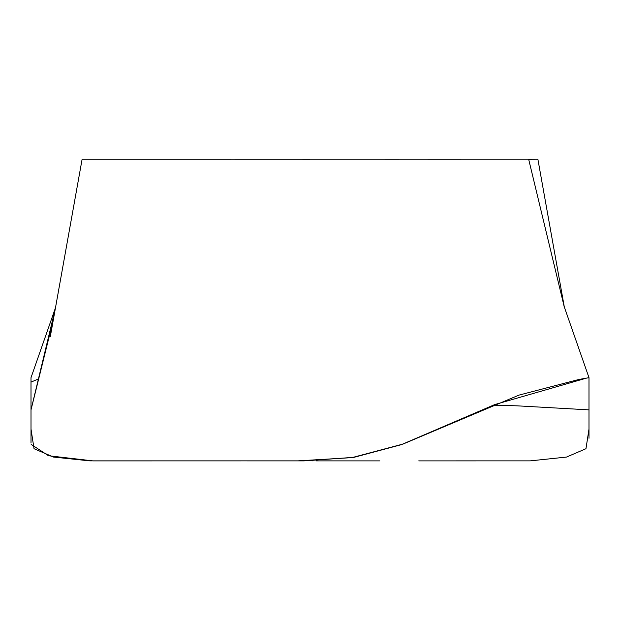<?xml version="1.0" encoding="UTF-8"?>
<svg xmlns="http://www.w3.org/2000/svg" width="620" height="620" viewBox="0 0 620 620"><rect width="100%" height="100%" fill="white"/><g stroke="black" fill="none" stroke-linecap="round" stroke-linejoin="round"><path stroke-width="0.93" d="M192.626 159.201L93.155 159.201M82.615 159.208L528.651 159.201M427.645 159.208L527.992 159.201M310 159.224L234.701 159.208M427.374 159.201L385.307 159.208M564.378 307.373L528.659 159.255L537.858 159.208L526.845 159.201M493.28 405.193L517.406 405.844L588.992 409.867L588.992 377.688L586.59 378.091L494.768 404.565L401.396 444.649L354.059 457.32L304.071 460.877L89.73 460.861L53.514 457.072L34.03 448.71L31.008 429.063L31.008 409.867L55.63 307.342M53.475 319.238L31.008 409.867L31 377.688L55.622 307.373M418.748 460.885L530.271 460.861L566.486 457.072L585.97 448.71L588.992 429.063L588.992 409.867M588.992 438.262L588.992 377.688L578.941 379.456L518.94 395.126L403.101 444.029L352.005 457.63L297.67 460.885M292.059 460.885L281.589 460.885M240.676 460.885L93 460.893L48.515 455.746L31.147 444.385M31.008 443.075L31.008 382.098L38.417 378.975M310 460.792L313.03 460.846M316.208 460.877L379.835 460.885M50.328 336.521L82.119 159.208M563.921 305.862L589 377.688M564.37 307.342L537.881 159.208M31.264 376.976L31 377.688"/></g></svg>

